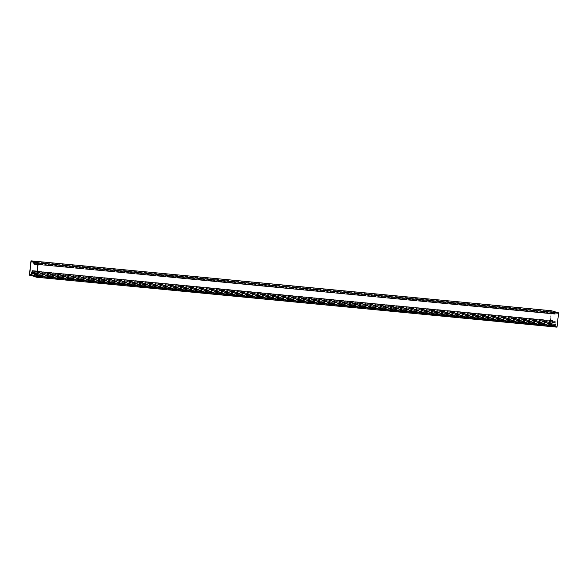 <?xml version="1.0" encoding="UTF-8"?>
<svg xmlns="http://www.w3.org/2000/svg" width="588" height="588" viewBox="0 0 588 588"><rect width="100%" height="100%" fill="white"/><g stroke="black" fill="none" stroke-linecap="round" stroke-linejoin="round"><path stroke-width="0.44" stroke-dasharray="2.94 2.21" d="M31.443 275.302L551.728 325.193L552.323 322.136L551.867 322.004L551.551 324.863L550.015 324.414L551.441 311.464L554.315 312.301L554.513 314.036L554.455 312.346L555.329 312.603L554.91 314.154L555.476 312.647L558.343 313.485L556.917 326.436L555.373 325.98L555.689 323.121L555.234 322.988L555.138 326.193L34.788 276.294M551.728 325.193L551.684 325.598L549.758 325.039L551.338 310.736M555.138 326.193L555.094 326.597L557.02 327.163M29.4 275.14L549.758 325.039M32.031 275.772L551.684 325.598M555.094 326.597L34.743 276.698M555.403 324.179L35.045 274.28M34.832 276.228L555.182 326.127M555.109 324.098L34.751 274.199M555.234 322.988L34.876 273.089M555.689 323.121L36.904 273.376M555.373 325.98L36.588 276.235M556.917 326.436L36.559 276.536M558.343 313.485L37.985 263.586M555.476 312.647L35.118 262.748M34.56 264.255L554.91 314.154M34.861 263.74L554.976 313.61M34.854 263.784L555.212 313.683M34.971 262.704L555.329 312.603M554.455 312.346L34.104 262.446M34.876 263.615L554.337 313.426M34.868 263.659L554.572 313.492M34.567 264.174L554.513 314.036M33.957 262.41L554.315 312.301M551.441 311.464L31.083 261.564M550.015 324.414L31.23 274.669M551.551 324.863L31.193 274.964M551.867 322.004L31.781 272.134M552.323 322.136L31.973 272.244M552.205 323.246L31.848 273.346M551.911 323.157L31.554 273.266M551.698 325.105L31.451 275.221M34.758 276.551L555.035 326.443L551.772 325.487L31.414 275.588M551.772 325.487L551.867 324.598L31.509 274.699M555.035 326.443L555.241 321.349L554.851 325.884L552.066 325.068L552.669 320.592L551.867 324.598M34.89 275.662L555.138 325.554M555.175 322.944L34.824 273.045M34.494 275.985L554.851 325.884M555.315 322.569L34.957 272.67M555.44 323.062L35.082 273.163M555.381 324.032L35.023 274.14M555.322 324.569L35.001 274.669M551.904 323.569L31.546 273.67M551.963 323.032L31.605 273.141M552.117 322.084L31.759 272.193M552.338 321.695L34.89 272.082M552.389 322.128L34.942 272.509M552.066 325.068L34.56 275.449M37.904 264.38L555.322 313.992M555.226 314.242L37.875 264.629L555.226 314.242M33.847 264.049L554.205 313.941M554.161 313.654L33.81 263.755M555.197 321.518L34.846 271.619M37.088 271.707L555.256 321.393M552.639 320.629L37.147 271.193L552.669 320.592M37.132 271.347L552.669 320.776M555.241 321.349L37.095 271.663"/><path stroke-width="0.88" d="M558.6 312.86L38.242 262.961L30.98 260.837L551.338 310.736L558.6 312.86L557.02 327.163L36.662 277.264L38.242 262.961M30.98 260.837L29.4 275.14L31.326 275.699L31.848 273.346L31.973 272.244L31.509 272.104L31.193 274.964L29.657 274.515L31.083 261.564L33.957 262.41L33.847 264.049L34.104 262.446L34.971 262.704L34.56 264.255L37.875 264.629L34.876 264.343L35.118 262.748L37.985 263.586L36.559 276.536L35.015 276.088L35.331 273.229L34.876 273.089L34.751 274.199L34.743 276.698L36.662 277.264M31.326 275.699L32.031 275.772M36.904 273.376L35.331 273.229M36.588 276.235L35.015 276.088M33.979 263.527L34.876 263.615M34.214 263.6L34.868 263.659M34.155 264.137L34.567 264.174M31.23 274.669L29.657 274.515M32.333 270.737L37.147 271.193L32.289 270.73L31.414 275.588L34.758 276.551M37.095 271.663L34.883 271.45L34.494 275.985L31.708 275.169L31.987 271.803L32.318 270.884L37.132 271.347M34.685 276.544L34.905 271.494L37.088 271.707M34.89 272.082L31.987 271.803M34.942 272.509L32.031 272.229M34.56 275.449L31.708 275.169M34.971 264.093L37.904 264.38"/></g></svg>
